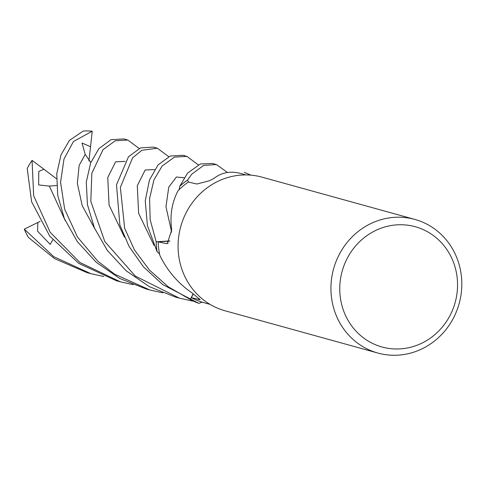 <?xml version="1.0" encoding="UTF-8"?>
<svg xmlns="http://www.w3.org/2000/svg" width="486" height="486" viewBox="0 0 486 486"><rect width="100%" height="100%" fill="white"/><g stroke="black" fill="none" stroke-linecap="round" stroke-linejoin="round"><path stroke-width="0.73" d="M244.239 172.445A69.273 65.1 -74.5 0 1 250.618 175.13A69.273 65.1 -74.5 0 0 244.239 172.445L244.306 172.427A69.316 65.136 -74.5 0 1 250.733 175.142M168.29 243.018A1170.531 253.139 -155.4 0 1 166.255 243.589L167.275 243.559L171.704 229.945C169.742 215.748 171.831 202.698 177.991 190.804A67.153 63.101 -74.5 0 1 179.048 189.74L179.771 186.253A69.273 65.1 -74.5 0 1 187.462 180.197L191.703 174.213L203.652 165.41L216.422 164.541L212.425 163.436L200.354 163.989L187.608 173.077L179.79 186.187L179.048 189.74A67.153 63.101 -74.5 0 1 188.368 182.062L196.854 184.018L209.29 180.81L213.785 178.532C221.239 172.645 229.866 170.872 239.659 173.216L245.849 174.93M377.889 353.049L225.042 310.773A69.322 65.136 -74.5 0 1 180.737 226.598A69.322 65.136 -74.5 0 1 217.74 181.412A69.322 65.136 -74.5 0 1 261.997 177.147L414.85 219.423A69.322 65.136 -74.5 0 1 461.7 279.942A69.322 65.136 -74.5 0 1 422.152 348.784A69.322 65.136 -74.5 0 1 377.889 353.049A69.322 65.136 -74.5 0 1 331.039 292.529A69.322 65.136 -74.5 0 1 370.593 223.688A69.322 65.136 -74.5 0 1 414.85 219.423M375.453 230.577A62.39 58.624 -74.5 0 1 452.794 260.581A62.39 58.624 -74.5 0 1 421.86 343.159A62.39 58.624 -74.5 0 1 344.519 313.154A62.39 58.624 -74.5 0 1 375.453 230.577M179.771 186.253A69.273 65.1 -74.5 0 1 187.462 180.197L188.617 182.116M193.3 293.884L191.381 297.681A67.153 63.101 -74.5 0 0 202.091 302.152L198.889 303.325A69.273 65.1 -74.5 0 1 190.281 299.491L168.284 286.819L149.439 270.046L134.47 249.95L124.659 228.305L120.37 187.377L132.575 157.859L141.863 150.302L157.349 148.206L153.327 147.094L140.6 147.872L128.517 156.729L116.5 184.789L119.86 225.006L129.094 246.438L143.449 266.82L162.749 284.596L198.823 303.349L202.091 302.152A67.153 63.101 -74.5 0 0 203.464 302.553L210.043 304.376M169.699 241.135L158.187 241.858A67.153 63.101 -74.5 0 0 159.578 254.002L157.1 251.693A69.273 65.1 -74.5 0 1 156.182 241.803L150.168 219.727L149.603 198.537L153.904 179.978L162.136 166.036L174.45 157.106L186.879 156.37L182.876 155.265L170.215 156.024L158.059 164.906L149.439 180.051L145.253 200.882L147.41 225.577L157.045 251.645L159.578 254.002A67.153 63.101 -74.5 0 0 159.894 255.472C167.354 270.769 177.967 283.174 191.733 292.687L200.159 299.692L191.381 297.681M198.889 303.325A69.273 65.1 -74.5 0 1 190.281 299.491L193.149 293.769M166.255 243.589L158.187 241.858M157.1 251.693A69.273 65.1 -74.5 0 1 156.182 241.803L169.814 240.904M103.749 276.516L90.858 273.654L53.77 256.687L24.3 229.161L37.841 222.491L37.58 231.178L50.155 244.391L52.767 239.926M90.858 273.654L86.812 272.537L54.529 258.619L28.376 237.417A69.322 65.136 -74.5 0 1 24.3 229.161M216.422 164.541L227.46 172.475M162.871 292.864L149.925 289.996L114.581 274.159L97.838 261.201L77.462 237.016L64.681 209.272L60.574 182.293L63.982 159.068L73.459 141.505L92.225 131.196L90.554 146.723L82.025 143.024L85.208 154.42L90.797 162.464M149.925 289.996L145.922 288.884L119.659 278.411L96.246 262.288L77.377 241.7L64.383 218.651L57.713 195.36L56.747 173.867L61.023 154.846L69.449 140.399L83.288 131.02A69.322 65.136 -74.5 0 1 92.225 131.196M186.879 156.37L198.276 164.839M192.432 301.041L179.468 298.167L135.254 276.036L104.794 241.548L90.803 201.313L91.866 173.192L103.014 149.682L115.261 140.782L127.812 140.035L139.166 148.485M127.812 140.035L123.766 138.917L110.972 139.719L98.98 148.564L90.639 162.883L86.283 182.129L87.456 204.697L94.43 227.97L107.333 250.454L126.208 270.811L149.39 286.679L175.464 297.061L179.468 298.167M157.349 148.206L168.721 156.662M133.31 284.687L120.388 281.825L79.844 262.446L50.173 232.265L33.674 195.797L32.064 160.386A69.322 65.136 -74.5 0 0 27.204 168.472L31.62 201.775L49.742 236.105L78.768 263.382L116.367 280.714L119.933 281.698M202.777 302.359L201.799 302.268M32.064 160.386L43.94 169.25L38.789 171.4L38.631 184.935L49.372 186.108L56.619 185.524M198.823 303.349A69.316 65.136 -74.5 0 1 190.257 299.534M157.045 251.645A69.316 65.136 -74.5 0 1 156.14 241.809M179.79 186.187A69.316 65.136 -74.5 0 1 187.444 180.16M43.94 169.25L56.485 178.757M90.554 146.723L88.92 161M37.841 222.491L40.131 221.385M199.102 298.477A1170.531 601.808 144.9 0 1 199.041 299.692M85.208 154.42L79.139 165.44L77.347 183.337L82.183 205.572L94.813 228.833M154.578 169.571L145.162 170.009L137.283 185.798L138.631 213.378L153.989 245.309M184.139 177.755L176.394 177.019L168.757 187.146L165.963 206.708L171.661 232.162M125.017 161.401L115.613 161.826L107.746 177.59L109.083 205.135L124.41 237.083M49.372 186.108L65.203 220.559"/></g></svg>

